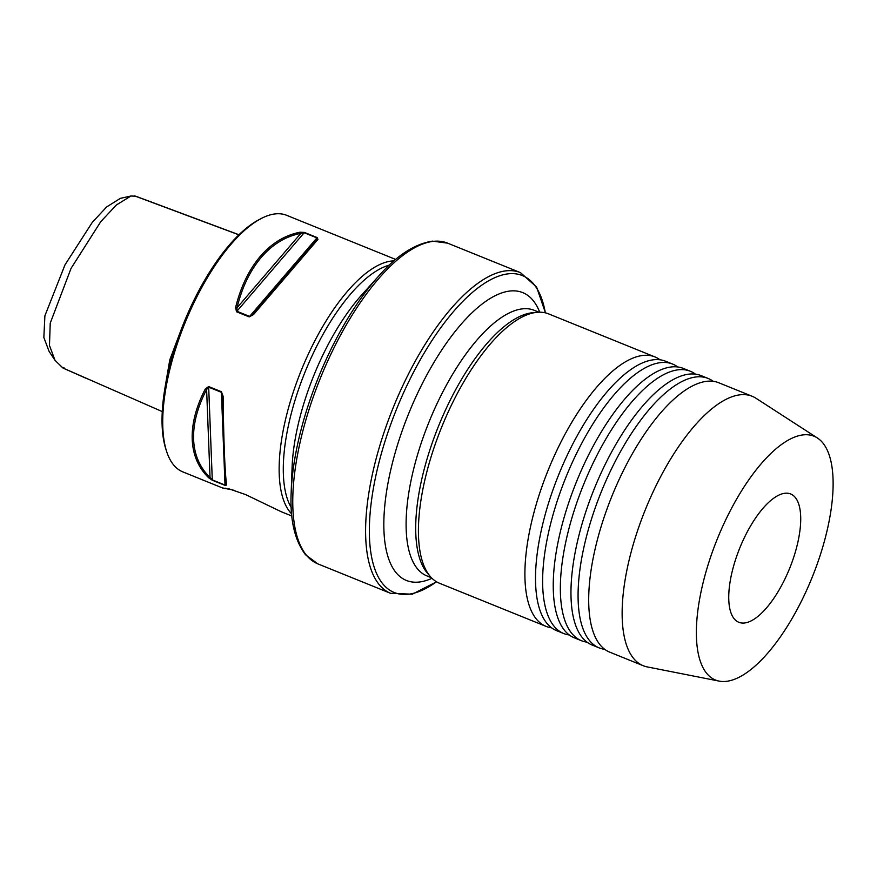 <?xml version="1.0" encoding="UTF-8"?>
<svg xmlns="http://www.w3.org/2000/svg" width="877" height="877" viewBox="0 0 877 877"><rect width="100%" height="100%" fill="white"/><g stroke="black" fill="none" stroke-linecap="round" stroke-linejoin="round"><path stroke-width="1.32" d="M660.03 359.8A145.319 56.545 112 0 0 654.998 356.95A145.319 56.545 112 0 0 544.211 480.355A145.319 56.545 112 0 0 545.954 626.342A145.319 56.545 112 0 0 551.556 627.8M677.757 366.97A145.319 56.545 112 0 0 672.725 364.119A145.319 56.545 112 0 0 561.938 487.524A145.319 56.545 112 0 0 563.681 633.523A145.319 56.545 112 0 0 569.283 634.981M695.483 374.15A145.319 56.545 112 0 0 690.451 371.3A145.319 56.545 112 0 0 579.664 494.705A145.319 56.545 112 0 0 581.407 640.692A145.319 56.545 112 0 0 587.009 642.15M713.209 381.32A145.319 56.545 112 0 0 708.178 378.469A145.319 56.545 112 0 0 597.39 501.874A145.319 56.545 112 0 0 599.134 647.873A145.319 56.545 112 0 0 604.735 649.331M233.085 489.991L222.583 487.985L229.292 488.938L245.615 494.595L281.298 511.751L291.844 516.016M563.681 633.523L556.588 630.651A145.319 56.545 -68 0 1 542.797 616.991A145.319 56.545 -68 0 1 554.845 484.652A145.319 56.545 -68 0 1 646.217 361.467A145.319 56.545 -68 0 1 665.632 361.258L672.725 364.119M581.407 640.692L574.314 637.82A145.319 56.545 -68 0 1 560.524 624.161A145.319 56.545 -68 0 1 572.571 491.833A145.319 56.545 -68 0 1 663.944 368.647A145.319 56.545 -68 0 1 683.358 368.428L690.451 371.3M599.134 647.873L592.041 645.001A145.319 56.545 -68 0 1 578.25 631.341A145.319 56.545 -68 0 1 590.298 499.002A145.319 56.545 -68 0 1 681.67 375.816A145.319 56.545 -68 0 1 701.085 375.608L708.178 378.469M719.074 681.089L647.248 666.915A145.319 56.545 -68 0 1 643.192 665.709L609.767 652.17A145.319 56.545 -68 0 1 595.976 638.511A145.319 56.545 -68 0 1 608.024 506.182A145.319 56.545 -68 0 1 699.397 382.997A145.319 56.545 -68 0 1 718.811 382.778L752.236 396.305A145.319 56.545 -68 0 1 755.996 398.268L817.463 438.029A131.473 51.162 -68 0 1 815.643 568.351A131.473 51.162 -68 0 1 719.074 681.089A131.473 51.162 -68 0 1 713.834 547.917A131.473 51.162 -68 0 1 817.463 438.029M737.941 552.751A69.195 26.924 -68 0 1 790.703 493.992A69.195 26.924 -68 0 1 791.525 563.516A69.195 26.924 -68 0 1 738.774 622.275A69.195 26.924 -68 0 1 737.941 552.751M291.219 507.498A136.319 53.048 -68 0 1 301.425 381.363A136.319 53.048 -68 0 1 389.311 265.139M291.635 513.867A138.391 53.848 -68 0 1 297.544 379.96A138.391 53.848 -68 0 1 394.047 260.864M291.175 492.403L292.107 467.079A136.319 53.048 -68 0 1 310.162 384.904A136.319 53.048 -68 0 1 361.839 294.804L378.787 275.959C396.777 255.503 414.668 243.894 432.46 241.142L447.643 243.159A172.988 67.321 112 0 0 315.753 390.068A172.988 67.321 112 0 0 317.825 563.867L305.525 554.746C294.65 540.396 289.87 519.612 291.175 492.403A171.267 66.641 -68 0 1 313.867 389.169A171.267 66.641 -68 0 1 378.787 275.959M545.954 626.342L439.487 583.249A145.319 56.545 -68 0 1 430.234 576.43L427.34 573.065A143.236 55.733 -68 0 1 434.751 435.88A143.236 55.733 -68 0 1 532.723 312.716L537.141 312.311A145.319 56.545 -68 0 1 548.531 313.856L654.998 356.95M430.234 576.43A145.319 56.545 -68 0 1 437.744 437.261A145.319 56.545 -68 0 1 537.141 312.311M643.192 665.709A145.319 56.545 -68 0 1 641.449 519.71A145.319 56.545 -68 0 1 752.236 396.305M225.827 483.874A1.381 1.326 -7.5 0 0 225.838 484.049C224.205 471.256 223.065 441.876 222.396 395.922L221.311 392.271L208.583 387.119L206.61 389.52C197.413 407.279 193.072 423.909 193.598 439.41C194.277 454.845 199.759 467.54 210.031 477.483L212.201 479.862L224.918 485.014L225.827 483.874C224.172 470.039 223.032 440.725 222.396 395.911L222.396 395.691M208.737 477.833C198.41 467.814 192.907 455.01 192.216 439.41C191.69 423.755 196.042 406.95 205.284 388.993L208.66 386.56L221.377 391.701L223.12 396.218C223.668 441.438 224.819 471.048 226.584 485.058L225.027 485.376L212.3 480.223L208.737 477.833A1.381 1.063 -46.3 0 0 210.031 477.483L206.61 389.52A1.381 0.614 27.5 0 1 205.284 388.993M261.324 257.301C250.142 270.467 242.03 287.305 236.987 307.838L236.812 311.225L249.539 316.378L252.784 314.229L316.608 239.772L316.838 237.864L304.111 232.723L300.811 233.381C285.749 236.297 272.594 244.277 261.324 257.301M235.628 307.41C240.769 286.691 248.991 269.688 260.283 256.391C271.662 243.236 284.937 235.168 300.098 232.197L304.451 232.438L317.178 237.59L317.934 239.421L253.464 314.624L249.2 316.893L236.483 311.741L235.628 307.41L236.987 307.838L300.811 233.381A1.381 1.009 79.3 0 0 300.098 232.197M166.586 451.348L165.83 449.013A136.319 53.048 -68 0 1 180.18 332.295A136.319 53.048 -68 0 1 258.551 219.941L260.71 218.79A138.391 53.848 112 0 0 181.144 332.843A138.391 53.848 112 0 0 166.586 451.348A138.391 53.848 112 0 0 182.811 471.881L222.583 487.985M238.993 234.762L135.727 196.207L130.969 196.01L116.4 204.944L100.734 221.706L71.059 268.351L50.23 323.164L49.474 345.472L55.01 360.315L62.925 368.011L162.245 411.576M55.01 360.315L49.035 351.293L43.85 337.448L44.891 315.841L65.008 264.821L92.26 222.407L106.643 206.939L120.401 198.345L130.969 196.01M395.691 259.449L286.658 215.314A138.391 53.848 112 0 0 260.71 218.79M317.934 239.421A1.381 1.272 39.5 0 0 316.608 239.772L252.784 314.229L253.464 314.624M225.838 484.049L225.838 484.049A1.381 1.326 -7.5 0 0 226.584 485.058M222.396 395.637L223.12 396.218M86.45 378.458L62.947 368.033L63.977 367.693M225.159 488.632L225.795 488.16M436.571 581.813L412.289 594.189L390.671 593.345A172.988 67.321 -68 0 1 388.588 419.546A172.988 67.321 -68 0 1 520.478 272.637L447.643 243.159M545.341 312.837A170.993 66.542 112 0 0 481.309 285.474A170.993 66.542 112 0 0 392.041 420.785A170.993 66.542 112 0 0 436.483 581.758M431.988 578.294A155.229 60.403 -68 0 1 404.429 424.556A155.229 60.403 -68 0 1 539.706 312.19M431.44 577.746L426.858 575.893A143.236 55.733 -68 0 1 425.137 431.988A143.236 55.733 -68 0 1 534.345 310.348L538.927 312.201M165.128 386.9L169.798 359.811L180.761 330.75M134.663 195.911L238.917 234.839M225.027 485.376L221.377 391.701M208.66 386.56L212.3 480.223M249.2 316.893L317.178 237.59M304.451 232.438L236.483 311.741M390.671 593.345L317.825 563.867M520.478 272.637L536.603 287.075L545.439 312.859"/></g></svg>
